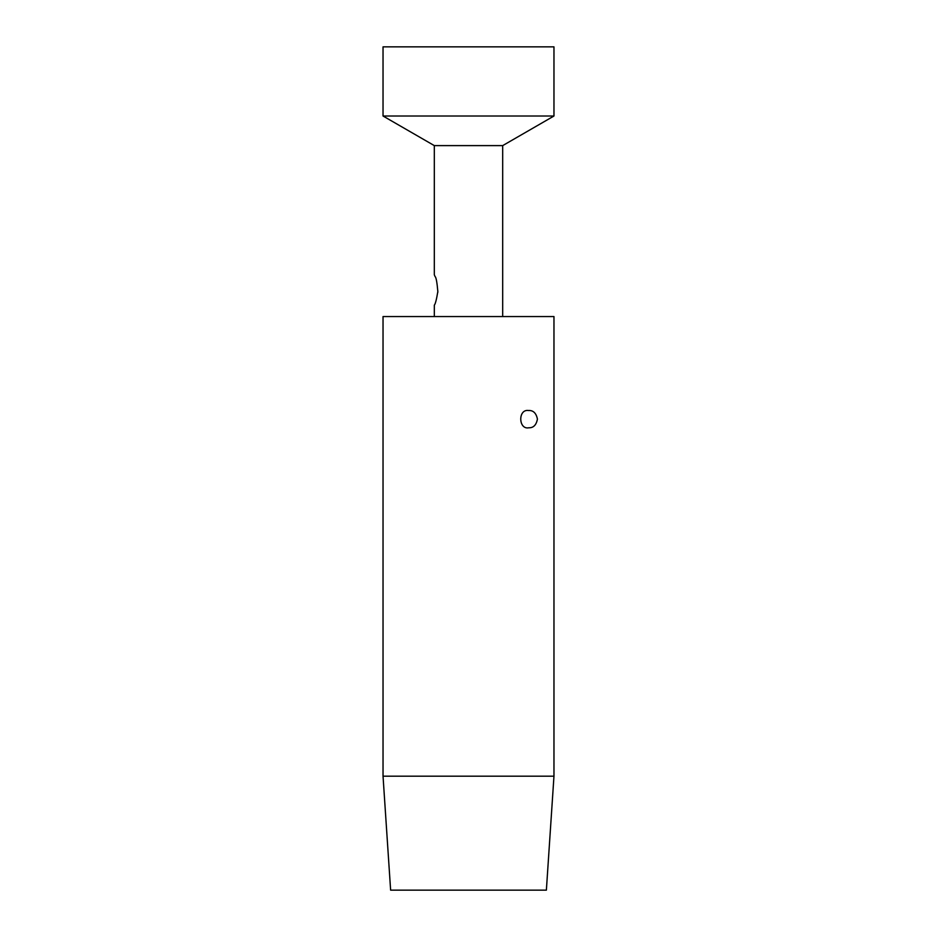 <?xml version="1.0" encoding="UTF-8"?>
<svg xmlns="http://www.w3.org/2000/svg" width="937" height="937" viewBox="0 0 937 937"><rect width="100%" height="100%" fill="white"/><g stroke="black" fill="none" stroke-linecap="round" stroke-linejoin="round"><path stroke-width="1.41" d="M383.034 316.554L553.966 316.554L553.966 776.187L383.034 776.187L383.034 316.554M528.784 427.787C533.411 427.951 536.292 425.047 537.428 419.097C536.198 413.065 533.2 410.195 528.433 410.511C517.892 408.954 518.407 429.849 528.784 427.787M502.689 316.554L502.689 145.61L434.311 145.61L434.311 274.764L435.049 276.509C436.115 277.258 437.04 282.283 437.837 291.559C436.501 299.606 435.33 304.138 434.323 305.146L434.311 316.554M437.766 292.59L437.86 291.009M553.966 776.187L546.376 890.15L390.624 890.15L383.034 776.187M383.034 116.012L553.966 116.012L553.966 46.85L383.034 46.85L383.034 116.012L434.311 145.61M502.689 145.61L553.966 116.012"/></g></svg>
